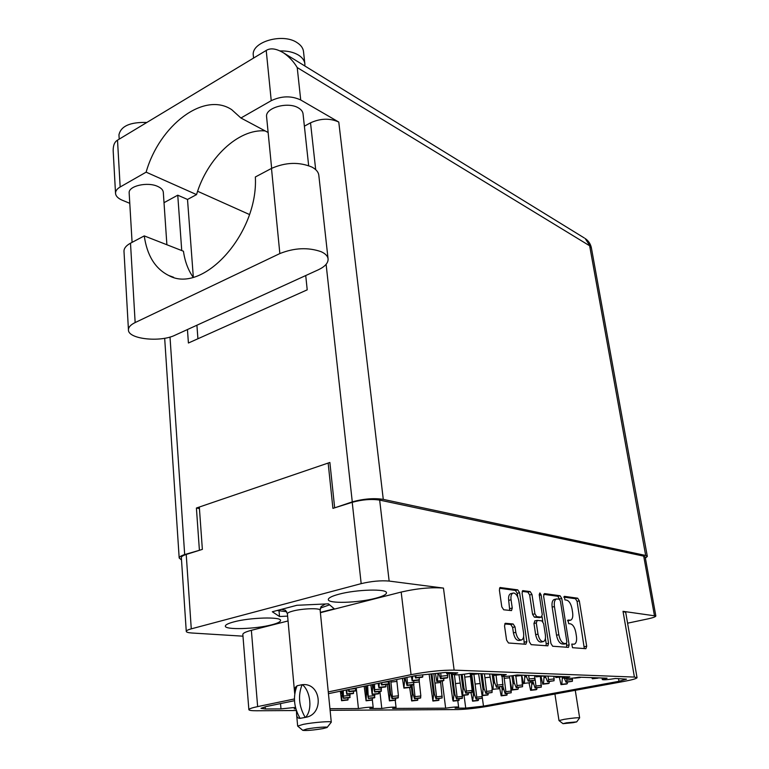 <?xml version="1.0" encoding="UTF-8"?>
<svg xmlns="http://www.w3.org/2000/svg" width="769" height="769" viewBox="0 0 769 769"><rect width="100%" height="100%" fill="white"/><g stroke="black" fill="none" stroke-linecap="round" stroke-linejoin="round"><path stroke-width="1.15" d="M233.622 621.948C228.249 623.399 225.49 624.764 225.355 626.043C224.423 630.071 255.731 629.129 271.793 624.784C277.455 623.313 280.368 621.9 280.541 620.554C281.839 616.575 249.819 617.43 233.622 621.948M338.735 594.264C331.939 596.11 328.459 597.849 328.315 599.474C327.556 603.848 357.979 602.983 375.445 598.292C382.578 596.427 386.249 594.629 386.451 592.909C387.557 588.593 356.364 589.381 338.735 594.264M518.806 600.762C517.931 596.369 516.287 593.793 513.884 593.034L512.942 593.139C511.279 593.995 510.645 596.215 511.049 599.791L512.26 608.048L511.52 610.586L503.695 609.779L501.792 606.837L499.379 590.006L500.11 587.516L517.758 589.871L519.594 592.755L526.852 641.625L525.823 644.268L508.482 642.99L506.569 640.058L504.531 625.899L505.31 623.284L513.134 623.976L515.009 626.879L515.807 632.339C516.951 637.588 518.873 640.135 521.584 639.962C523.343 639.077 524.006 636.761 523.583 633.012L518.806 600.762M539.886 592.947L539.213 594.648L542.28 614.652L541.318 617.151L536.704 616.642L534.916 613.825L531.975 594.437L530.187 591.601L522.766 590.65L522.084 593.091L529.351 641.817L531.177 644.662L547.855 645.835L548.547 643.288L541.116 594.908L539.886 592.947M328.276 691.908L411.059 674.673C427.42 671.558 441.781 670.039 454.133 670.126L634.406 677.076L637.04 677.681L625.716 612.441L623.025 611.326L655.842 615.988C655.669 616.805 652.987 617.776 647.806 618.91L627.581 623.188M543.596 596.013L550.921 643.47L552.68 646.239L568.483 647.363L569.127 644.874L561.764 598.474L560.072 595.744L544.539 593.591L543.596 596.013M573.703 644.201L571.78 644.086L572.521 647.7L585.882 648.69L586.699 646.229L579.317 600.858L577.673 598.195L564.34 596.34L564.907 599.897L566.657 600.128C569.195 600.954 570.983 603.828 572.011 608.76L572.617 612.566C573.145 616.69 572.501 619.228 570.694 620.17L567.945 620.083L568.695 623.659L570.444 623.842C572.992 624.591 574.779 627.466 575.808 632.445L576.433 636.29C576.971 640.548 576.308 643.163 574.443 644.114L574.02 644.201M242.975 636.174L191.914 633.002C188.213 632.752 186.338 632.205 186.261 631.359C186.358 630.561 188.02 629.734 191.27 628.85L361.18 583.642C371.427 581.22 380.751 580.364 389.143 581.066L379.665 500.1L643.711 556.131L645.181 556.987L655.842 615.988M389.143 581.066L443.463 588.093L454.133 670.126M637.04 677.681C636.665 678.614 632.233 679.863 623.755 681.449L488.767 706.125C476.847 708.172 466.514 709.326 457.786 709.566L330.103 710.325M242.841 634.512L242.831 634.367C242.966 633.127 245.811 631.772 251.367 630.32L257.644 706.605L294.421 698.954M257.644 706.605C251.972 707.807 249.041 708.816 248.868 709.633C248.945 710.402 251.54 710.777 256.654 710.758L296.344 710.527M395.237 700.242L396.054 707.365L392.613 708.422L445.655 708.191C452.662 707.067 456.988 706.711 458.632 707.134L455.094 708.153L465.735 708.105L483.48 706.134L618.978 681.305L626.495 679.162L615.488 678.479C608.183 679.681 603.78 680.046 602.3 679.565L607.077 678.181L579.105 677.181C571.367 678.469 566.686 678.844 565.052 678.287L569.819 676.855L517.143 674.98C508.655 676.412 503.464 676.797 501.571 676.114L506.281 674.586L469.917 673.298C460.842 674.855 455.248 675.23 453.133 674.432L457.766 672.865L445.636 672.433L415.75 675.586L328.45 693.667M396.054 707.365C394.161 706.855 389.412 707.22 381.789 708.47L369.783 708.518L373.186 707.461C371.196 706.913 366.275 707.278 358.431 708.566L329.939 708.691M295.738 708.489L294.191 708.845L295.834 708.835M295.459 707.393L280.993 708.903L265.353 708.97L260.999 708.326L266.064 706.586L294.489 700.703M191.27 628.85L186.223 554.449C183.041 555.478 181.417 556.506 181.349 557.535L181.359 557.669M379.665 500.1C371.369 498.831 362.228 499.571 352.221 502.311L332.919 508.376L328.171 463.207M186.223 554.449L202.362 549.383L199.334 507.184M570.281 620.256L567.512 620.746M584.315 648.575L577.077 601.368L575.443 598.705L563.715 597.09M559.544 599.282L557.804 596.273L543.673 594.331M566.695 647.277L566.542 643.538M566.244 643.624L566.859 641.865L560.409 601.041L559.217 599.128L556.41 598.974C554.593 599.916 553.93 602.454 554.439 606.578L558.842 634.733C559.899 639.846 561.735 642.769 564.359 643.47L566.244 643.624L564.177 644.047M554.564 599.397L554.132 599.493C552.305 600.445 551.652 602.983 552.152 607.106L554.439 606.578M563.937 644.095L562.052 643.951C559.428 643.249 557.592 640.337 556.535 635.223L552.152 607.106M522.18 591.371L527.87 592.149L530.187 591.601M539.415 617.574L534.378 617.171L532.581 614.354L529.658 594.985L527.87 592.149M542.068 616.69L542.799 621.496M545.394 638.462L546.211 643.778L548.547 643.288M537.992 634.137C539.117 639.222 540.953 641.702 543.5 641.567C545.173 640.712 545.798 638.453 545.365 634.781L543.654 623.659L541.885 620.862L537.271 620.381L536.291 622.919L537.992 634.137L535.647 634.646C536.762 639.721 538.598 642.192 541.155 642.057L543.097 641.654M534.945 620.9L533.955 623.438L536.291 622.919M535.647 634.646L533.955 623.438M546.057 645.758L546.211 643.778M521.142 640.058L519.2 640.481C516.489 640.644 514.567 638.107 513.423 632.858L512.625 627.408L510.751 624.505L504.704 623.928M511.039 593.591L510.597 593.697C508.924 594.562 508.29 596.782 508.684 600.349L511.049 599.791M509.751 610.461L508.684 600.349M517.835 597.273L517.249 593.312L515.422 590.438L499.494 588.237M524.295 644.153L523.641 636.472M379.886 691.466L381.789 708.47M356.23 687.919L358.431 708.566M280.522 703.597L280.993 708.903M442.194 680.94L445.655 708.191M320.394 612.691L401.178 592.063C417.134 588.42 431.236 587.103 443.463 588.093M251.367 630.32L288.048 620.948M320.365 612.374L334.275 608.817L328.43 603.838L296.93 605.28L272.313 611.759L279.532 616.527L287.606 616.123M279.041 611.038L279.532 616.527M477.895 700.588L478.549 698.877M471.032 692.609L472.579 701.184L477.953 700.588L472.627 701.174L473.416 695.051L474.281 693.6M471.733 674.548L474.396 694.455L476.107 699.146L482.048 698.242L482.048 695.628L483.48 706.134M476.107 699.146L476.742 697.156L473.906 674.317M470.58 673.894L473.416 695.051M478.472 700.29L473.137 700.876M479.943 683.526L475.213 684.035M576.74 721.831L579.634 717.861C577.865 717.525 572.713 718.015 564.167 719.332L558.996 720.582L562.975 723.658M579.634 717.861L575.27 690.312M573.241 722.658L576.712 721.88L566.436 722.822L563.004 723.677L573.241 722.658M458.632 700.511L459.237 698.723M449.154 673.557L452.739 699.78L453.181 701.107L458.68 700.501L453.22 701.097L453.941 694.849L454.767 693.484M452.143 673.24L454.863 694.234L456.507 699.021L462.044 698.415L462.534 695.397M456.507 699.021L457.094 696.993L454.441 674.846M451.163 673.346L453.941 694.849M459.17 700.194L453.7 700.799M460.064 683.093L455.575 683.574M429.112 674.173L432.899 701.04L438.532 700.415L439.041 698.569M431.918 673.884L434.427 694.003L435.994 698.906L442.156 697.964L440.541 681.113M435.994 698.906L436.532 696.829L433.851 673.673M432.899 701.04L433.562 694.628L434.35 693.369M430.996 673.98L433.562 694.628M438.993 700.098L433.38 700.713M440.714 682.478L435.023 683.093M417.394 700.328L417.903 698.406M409.666 687.524L411.665 700.963L417.442 700.319L411.694 700.953L412.232 694.397L412.963 693.244M411.973 684.948L413.03 693.763L414.51 698.771L420.345 698.137L420.845 696.012L419.105 680.017M414.51 698.771L415 696.647L413.712 684.602M411.117 685.044L412.232 694.397M417.875 700.001L412.107 700.636M419.345 681.959L414.058 682.526M389.431 700.876L395.353 700.223L395.756 698.233M389.172 681.094L390.594 693.503L391.988 698.636L397.977 697.983L398.419 695.81L396.717 679.536M391.988 698.636L392.411 696.454L390.787 680.757M387.163 684.372L389.412 700.876L389.873 694.215L390.546 693.119M388.701 683.843L389.883 694.157M395.737 699.896L389.816 700.54M396.929 681.421L390.931 682.055M364.179 686.275L366.073 700.79L372.167 700.126L372.513 698.041M366.246 685.842L368.341 698.492L374.503 697.829L374.743 694.253M368.341 698.492L367.64 685.554M372.138 700.136L366.092 700.79L366.419 693.907L367.024 692.994M365.563 685.986L366.419 693.907M372.513 699.79L366.428 700.453M340.359 691.206L341.561 700.703L347.828 700.021L348.107 697.848M342.099 690.841L343.483 698.348L349.828 697.666L349.991 693.926M343.483 698.348L343.243 690.6M347.828 700.021L341.59 700.694L342.301 692.869M341.503 690.966L341.782 693.648M348.117 699.675L341.859 700.348M499.437 686.967L501.157 695.839L506.588 695.234L507.271 693.455M502.888 686.323L505.146 693.696L511.212 692.773L510.058 680.478M505.146 693.696L505.877 691.658L503.993 676.48M506.588 695.234L501.205 695.83L501.782 695.512L502.147 689.591L503.109 687.909M501.744 686.717L502.147 689.591M507.175 694.926L501.782 695.512M509.616 677.768L504.262 678.345M487.604 695.032L488.315 693.186M482.038 673.731L484.076 688.611L485.902 693.446L492.083 692.504L491.997 688.976M485.902 693.446L486.594 691.369L484.441 673.817M478.558 673.606L482.096 695.647L482.692 695.311L483.019 689.255L483.941 687.669M480.894 673.682L483.019 689.255M488.228 694.705L482.692 695.311M490.103 677.191L484.979 677.739M467.802 694.82L468.475 692.888M462.169 674.471L463.986 688.245L465.745 693.186L471.503 692.561L472.156 690.437L470.109 673.308M465.745 693.186L466.389 691.062L464.399 674.202M458.93 674.759L462.159 695.445L462.717 695.109L462.986 688.899L463.88 687.419M461.102 674.576L462.986 688.899M468.398 694.484L462.717 695.109M470.541 676.499L464.784 677.114M378.511 693.84L378.934 691.571M370.85 684.891L372.196 694.532L378.559 693.84L372.225 694.522L372.6 687.313L373.253 686.313M373.042 684.439L374.666 692.033L381.097 691.341L381.347 687.438M374.666 692.033L374.503 684.131M372.292 684.593L372.6 687.313M378.925 693.475L372.581 694.157M346.117 690.014L346.752 694.272L353.298 693.561L353.605 691.196M348.367 689.543L348.857 691.706L355.48 690.995L355.759 688.015M348.857 691.706L349.174 689.38M353.298 693.561L346.781 694.263L347.05 689.822M353.615 693.186L347.088 693.888M529.062 683.103L530.62 690.331L536.118 689.716L536.781 689.389L536.897 687.871M532.648 680.709L535.109 688.063L541.309 687.121L540.338 676.412M535.109 688.063L535.772 687.726L535.945 685.986L535.089 679.306M536.118 689.716L530.668 690.312L531.321 689.985L531.773 683.949L532.84 682.016M531.312 680.853L531.773 683.949M536.781 689.389L531.321 689.985M517.499 689.389L518.21 689.043L518.316 687.457M513.192 675.643L514.221 682.805L516.249 687.688L522.574 686.717L521.555 675.518M516.249 687.688L516.893 687.342L517.047 685.554L515.874 676.124M509.347 676.124L511.933 690.004L512.606 689.658L513.019 683.478L514.057 681.642M511.923 675.826L513.019 683.478M518.21 689.043L512.606 689.658M498.081 689.034L498.764 688.678L498.86 687.025M493.477 674.74L494.525 682.295L496.486 687.284L502.936 686.294L502.09 676.374M496.486 687.284L497.235 685.102L496.043 675.182M489.613 674L492.371 689.668L493.016 689.312L493.381 682.987L494.38 681.257M492.141 674.086L493.381 682.987M498.764 688.678L493.016 689.312M410.329 687.448L410.877 685.064M405.119 677.797L406.984 685.477L413.501 684.785L413.866 680.709M406.984 685.477L407.503 683.064L406.907 677.422M402.427 678.354L403.927 688.14L404.532 680.748L405.321 679.498M404.206 677.979L404.532 680.748M410.838 687.053L404.417 687.736M378.896 687.697L385.519 686.986L385.932 684.506M381.001 682.785L381.568 684.968L388.287 684.256L388.691 681.19M381.568 684.968L382.02 682.574M378.137 683.381L378.867 687.707L379.319 683.132M385.923 686.582L379.3 687.294M559.303 677.153L561.014 684.641L566.58 684.026L567.32 683.679L567.464 682.103M563.619 676.633L566.032 682.257L572.376 681.296L572.396 678.181M566.032 682.257L566.772 681.901L566.772 678.575M561.014 684.641L561.793 684.285L562.35 678.133L563.273 676.624M562.129 676.71L562.35 678.133M567.32 683.679L561.793 684.285M548.364 683.564L549.162 683.199L549.297 681.555M545.231 675.98L547.595 681.738L554.064 680.748L553.911 676.287M547.595 681.738L548.316 681.372L548.499 679.556L548.057 676.076M541.02 676.345L542.741 684.179L543.5 683.814L544.01 677.518L544.952 675.97M543.77 675.922L544.01 677.518M549.162 683.199L543.5 683.814M529.37 683.064L530.139 682.689L530.264 680.969M525.958 675.288L528.265 681.19L534.859 680.171L534.695 675.605M528.265 681.19L528.957 680.805L529.13 678.95L528.678 675.384M521.766 675.48L523.583 683.699L524.323 683.324L524.785 676.874L525.746 675.288M524.545 675.24L524.785 676.874M530.139 682.689L524.323 683.324M436.869 681.507L443.386 680.796L444.001 678.316M438.676 673.163L440.522 678.691L447.125 677.989L447.693 677.556L447.596 673.721M440.522 678.691L441.07 678.268L440.8 672.942M435.437 673.509L436.83 681.507L437.417 681.084L438.147 673.221M437.561 673.288L437.638 673.942M443.934 680.392L437.417 681.084M418.874 680.171L419.49 677.556M414.876 675.768L415.539 677.979L422.354 677.258L422.969 674.826M415.539 677.979L416.125 675.547M411.367 676.499L412.194 680.892L412.809 676.201M419.441 679.738L412.722 680.45M592.428 678.767L598.638 677.883M591.774 677.633L592.38 678.777L593.332 677.691M598.167 677.864L593.255 678.393M574.597 678.162L580.941 677.249M574.299 677.95L575.356 677.797M580.451 677.229L575.827 677.729M555.9 677.527L562.379 676.585M555.266 676.336L555.852 677.527L556.746 676.384M561.86 676.566L556.679 677.133M535.647 675.634L536.224 676.855L542.895 675.893M542.328 676.191L536.291 676.845L537.079 675.691M542.347 675.874L537.022 676.451M515.134 675.345L515.586 676.153L522.401 675.163M515.653 676.143L516.393 675.115M521.824 675.144L516.355 675.73M500.225 674.721L500.83 674.394M493.323 674.125L493.861 675.413L494.64 674.173M500.225 674.375L494.592 674.98M470.455 673.317L470.964 674.634L478.097 673.586M477.616 673.913L471.022 674.615L471.695 673.356M477.462 673.567L471.657 674.182M446.318 672.452L446.799 673.807L447.471 672.5M452.912 672.76L447.443 673.346M327.171 727.368L331.285 722.168C332.083 720.899 313.444 722.341 303.332 724.35L297.661 726.071L302.707 730.281M305.158 717.362C298.881 706.365 297.863 695.474 302.102 684.679L297.074 685.765C292.806 696.531 293.806 707.403 300.073 718.352L305.504 717.352L300.189 718.352M300.419 718.352L300.073 718.352C297.93 718.371 296.776 717.169 296.623 714.747L296.469 710.902M294.738 693.801L294.556 692.11C294.219 689.207 295.017 687.178 296.949 686.025M306.841 729.002L302.784 730.348C306.495 730.771 313.204 730.194 322.913 728.618L327.046 727.522C329.132 726.417 314.752 727.455 306.841 729.002M302.457 684.689C310.763 691.629 312.57 710.306 305.504 717.352C324.441 714.564 321.24 682.478 302.457 684.689L302.102 684.679M320.346 608.116L329.584 604.819M277.08 610.499L286.779 611.749M193.125 277.205C188.136 270.073 184.906 261.412 183.435 251.223L144.255 235.9C147.042 255.519 155.203 268.717 168.747 275.504C202.526 294.719 258.48 233.882 255.356 176.976L271.486 168.421C285.607 162.221 299.083 161.769 311.916 167.065C316.222 169.382 318.529 172.189 318.837 175.486L328.055 258.682M321.163 251.703C325.518 253.693 327.834 256.164 328.103 259.105C328.161 263.133 324.864 266.708 318.212 269.852L175.082 335.188C160.173 342.628 127.673 339.062 128.442 329.747C128.49 327.123 130.73 324.72 135.152 322.557L279.849 253.568C294.354 247.801 308.129 247.176 321.163 251.703M118.984 135.267L118.955 134.815C120.896 126.087 130.192 121.973 146.831 122.473M253.357 55.791L253.299 55.253C251.175 41.862 282.915 32.654 297.19 42.718C301.083 45.256 303.197 48.274 303.534 51.783L304.832 63.567M280.118 50.927C287.462 50.764 293.604 52.167 298.545 55.128C302.438 57.627 304.553 60.607 304.889 64.067L304.841 65.98M308.657 165.652L303.063 114.014C302.832 111.64 301.304 109.611 298.459 107.939C288.115 101.354 265.122 107.737 266.583 116.696L266.612 117.061M166.892 244.753L163.316 192.452C163.163 190.068 161.298 188.059 157.722 186.434C147.571 181.551 128.308 185.963 129.163 192.923L129.182 193.23M295.604 60.29L289.884 56.771M645.393 558.169L647.325 556.429L645.672 555.468L589.64 245.772L297.219 67.557C293.787 61.751 289.288 56.887 283.713 52.974C276.398 48.572 270.573 47.726 266.218 50.437L117.513 140.16L120.166 186.992L146.129 172.16L196.547 194.595L187.511 199.459L177.754 195.191L164.018 202.68M120.166 186.992C117.08 188.799 115.542 190.866 115.523 193.192C115.706 196.028 117.955 198.373 122.261 200.219L129.778 203.324M170.007 337.033L184.675 554.564L200.228 550.056M184.675 554.564C181.1 555.718 179.273 556.871 179.187 558.034L181.503 559.909M645.672 555.468L383.279 499.379C373.926 497.947 363.593 498.773 352.279 501.878L335.428 507.588M199.382 549.941L196.403 508.03L329.872 462.467L334.621 507.425M304.38 126.174L310.522 122.829C320.567 118.272 329.988 118.022 338.773 122.06L383.279 499.379M305.726 275.552L307.216 289.836L188.415 343.012L187.444 329.545M181.744 250.559L177.754 195.191M297.219 67.557L300.717 99.98L338.773 122.06M197.623 191.279L249.435 214.503M196.547 194.595C207.13 158.433 238.313 128.481 265.19 130.932M197.921 338.764L196.912 325.229M193.317 277.157L187.511 199.459M196.403 508.03L199.431 508.549M300.717 99.98C291.307 95.616 281.483 95.856 271.236 100.681L266.218 50.437M268.131 132.499L240.918 118.003L271.236 100.681M240.918 118.003L231.69 109.65C203.814 91.069 159.25 125.712 146.129 172.16M113.216 151.416L113.168 150.657C113.149 145.331 114.6 141.832 117.513 140.16M144.255 235.9L130.499 243.196C126.183 245.561 124.011 248.214 123.982 251.165L124.011 251.588M623.025 611.326L634.406 677.076M654.4 615.383L643.711 556.131M361.18 583.642L352.221 502.311M567.599 620.756L569.877 620.256M575.443 598.705L577.673 598.195M577.077 601.368L579.317 600.858M584.43 646.691L586.699 646.229M557.804 596.273L560.072 595.744M559.496 599.003L561.764 598.474M566.82 645.354L569.127 644.874M556.535 635.223L558.842 634.733M562.052 643.951L564.359 643.47M522.603 590.736L523.103 590.611M529.658 594.985L531.975 594.437M532.581 614.354L534.916 613.825M534.378 617.171L536.704 616.642M538.992 617.67L541.318 617.151M539.319 595.331L541.116 594.908M510.751 624.505L513.134 623.976M512.625 627.408L515.009 626.879M513.423 632.858L515.807 632.339M509.885 608.596L512.26 608.048M499.927 587.612L500.484 587.478M515.422 590.438L517.758 589.871M517.249 593.312L519.594 592.755M524.477 642.125L526.852 641.625M265.17 706.778L265.353 708.97M618.516 678.585L618.978 681.305M464.034 695.234L465.735 708.105M401.178 592.063L411.059 674.673M474.588 694.974L473.416 695.109M482.163 696.57L476.742 697.156M482.048 698.242L476.636 698.838M455.046 694.782L453.931 694.897M462.65 696.387L457.094 696.993M462.553 698.108L456.997 698.713M434.61 694.57L433.562 694.686M438.532 700.415L432.928 701.03M442.233 696.205L436.532 696.829M442.156 697.964L436.456 698.579M413.203 694.349L412.232 694.455M420.845 696.012L415 696.647M420.787 697.81L414.933 698.444M390.758 694.119L389.873 694.215M395.353 700.223L389.441 700.867M398.419 695.81L392.411 696.454M398.38 697.646L392.373 698.3M367.207 693.888L366.419 693.965M374.878 695.599L368.687 696.262M374.849 697.483L368.678 698.156M342.465 693.638L341.782 693.705M350.126 695.368L343.762 696.051M350.126 697.31L343.772 697.992M503.474 689.495L502.147 689.639M511.356 691.062L505.877 691.658M511.212 692.773L505.742 693.369M484.287 689.168L483.009 689.312M487.671 695.032L482.144 695.637M492.208 690.754L486.594 691.369M492.083 692.504L486.469 693.119M464.197 688.822L462.986 688.957M467.869 694.811L462.198 695.436M472.156 690.437L466.389 691.062M472.051 692.225L466.283 692.85M373.455 687.284L372.6 687.38M381.511 688.986L375.051 689.678M381.472 690.966L375.032 691.658M355.816 688.572L350.135 689.178M355.807 690.6L349.164 691.312M533.263 683.843L531.773 684.006M541.482 685.381L535.945 685.986M541.309 687.121L535.772 687.726M514.461 683.381L513.019 683.535M517.575 689.38L511.991 689.995M522.728 684.939L517.047 685.554M522.574 686.717L516.893 687.342M494.765 682.891L493.381 683.045M503.08 684.468L497.235 685.102M502.936 686.294L497.101 686.928M405.59 680.7L404.532 680.815M410.386 687.438L403.975 688.12L410.338 687.448M414.039 682.363L407.503 683.064M413.972 684.381L407.445 685.083M385.519 686.986L378.906 687.688M388.749 681.767L382.991 682.372M388.71 683.843L381.972 684.554M564.013 678.008L562.341 678.191M566.58 684.026L561.072 684.631M572.578 679.517L566.974 680.132M572.376 681.296L566.772 681.901M545.634 677.402L544 677.576M548.451 683.554L542.799 684.17M554.257 678.931L548.499 679.556M554.064 680.748L548.316 681.372M526.352 676.768L524.775 676.931M535.041 678.306L529.13 678.95M534.859 680.171L528.957 680.805M438.916 673.875L437.638 674.009M443.386 680.796L436.888 681.497M447.789 675.49L441.166 676.201M447.693 677.556L441.07 678.268M418.942 680.161L412.242 680.873M422.873 676.816L416.039 677.537M598.022 678.152L592.457 678.758M580.345 677.527L574.626 678.152M561.803 676.883L555.92 677.518M500.321 674.711L493.929 675.403M452.96 673.144L446.856 673.788L452.97 673.154M321.086 606.568L325.46 603.973M331.276 722.12L320.154 610.269C320.817 607.885 302.592 608.375 292.826 611.067C289.288 612.009 287.481 612.903 287.395 613.739L287.395 613.825M281.56 609.327L285.703 610.375M352.279 501.878L326.114 264.334M315.684 169.641L310.522 122.829M591.428 248.079C590.63 244.013 588.545 240.822 585.151 238.496L591.428 248.079L647.325 556.429M283.713 52.974L584.315 237.977M271.486 168.421L279.849 253.568M130.499 243.196L135.152 322.557M186.261 631.359L181.349 557.535M564.11 644.076L566.32 643.615M554.132 599.493L556.41 598.974M539.28 617.632L541.463 617.151M534.647 620.939L536.983 620.42M510.597 593.697L512.942 593.139M372.359 699.944L373.186 707.461M452.903 672.692L453.133 674.432M501.33 674.413L501.571 676.114M564.802 676.672L565.052 678.287M602.04 677.998L602.3 679.565M457.786 700.607L458.632 707.134M242.831 634.367L248.868 709.633M554.92 694.032L558.996 720.582M487.623 695.041L482.125 695.637M467.821 694.82L462.179 695.436M517.518 689.389L511.971 690.004M548.393 683.564L542.779 684.179M418.894 680.171L412.222 680.882M521.795 675.49L515.624 676.153M500.254 674.73L493.9 675.413M321.163 606.385L320.144 610.182M285.462 610.144L287.395 613.739L294.556 692.11M296.623 714.747L297.661 726.071M118.955 134.815L119.205 139.141M253.299 55.253L253.568 58.069M271.649 168.334L266.583 116.696M132.085 242.36L129.163 192.923M115.523 193.192L113.168 150.657M164.672 338.264L179.187 558.034M123.982 251.165L128.442 329.747M173.554 277.263L168.747 275.504"/></g></svg>
